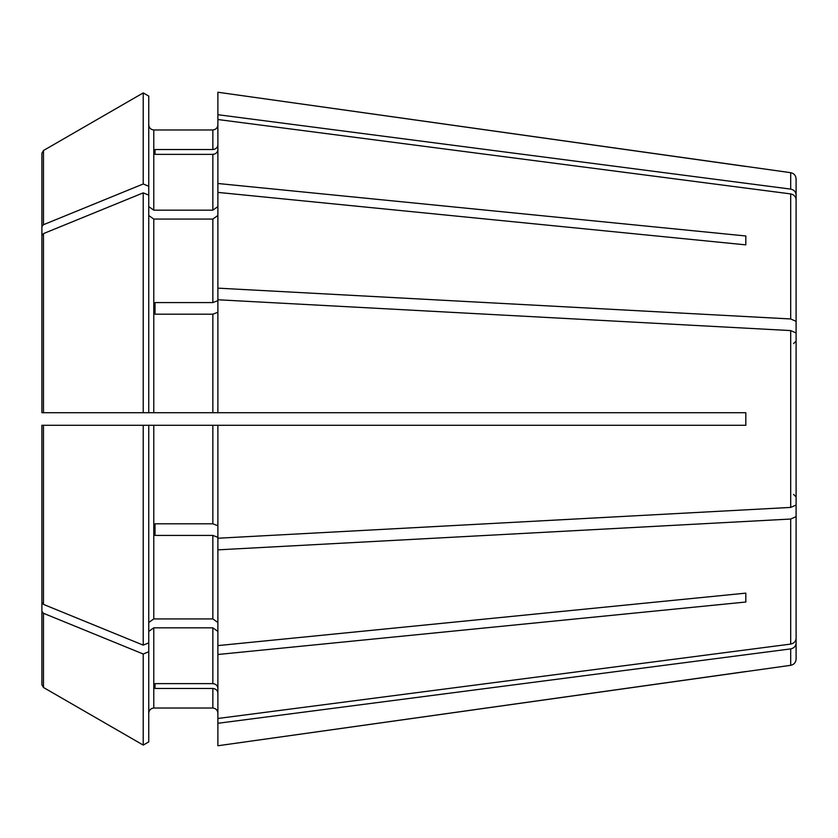 <?xml version="1.0" encoding="UTF-8"?>
<svg xmlns="http://www.w3.org/2000/svg" width="838" height="838" viewBox="0 0 838 838"><rect width="100%" height="100%" fill="white"/><g stroke="black" fill="none" stroke-linecap="round" stroke-linejoin="round"><path stroke-width="1.26" d="M796.1 349.635L796.1 199.664L796.1 321.342L790.695 318.964L217.88 288.146L217.88 412.715L41.9 412.715L148.745 412.715L148.745 195.118L143.225 192.866L43.471 233.603L41.9 235.52L41.9 412.715L44.414 412.715M796.1 383.469L796.1 321.342M148.745 215.502L153.773 219.064L212.852 219.064L217.88 215.502M217.88 300.653L212.852 302.581L155.03 302.581L155.03 314.198L212.852 314.198L212.852 412.715M148.745 195.118L148.745 96.098L143.225 92.913L143.225 183.983L43.471 224.71L41.9 226.637L41.9 359.628M148.745 96.098L143.225 92.913L43.471 150.515L41.9 153.239L41.9 341.317M217.88 412.715L745.82 412.715L745.82 425.285L41.9 425.285L148.745 425.285L148.745 642.882L143.225 645.134L43.471 604.397L41.9 602.48L41.9 425.285L41.9 602.48M148.745 651.765L143.225 654.017L143.225 745.087L148.745 741.902L148.745 642.882M148.745 713.075C149.091 710.069 150.767 708.393 153.773 708.037L212.852 708.037C215.858 708.393 217.534 710.069 217.88 713.075C217.534 710.069 215.858 708.393 212.852 708.037L153.773 708.037C150.767 708.393 149.091 710.069 148.745 713.075M148.745 631.381L153.773 627.83L212.852 627.83L217.88 631.381M796.1 493.173L796.1 643.144C795.796 646.266 793.995 648.183 790.695 648.895L790.695 665.32L217.88 745.757L217.88 718.48L790.695 644.087C793.995 643.375 795.796 641.458 796.1 638.336L796.1 488.365M148.745 741.902L143.225 745.087L43.471 687.485L41.9 684.761L41.9 478.372L41.9 684.761M217.88 149.719C217.534 152.495 215.858 154.045 212.852 154.37L212.852 210.17L217.88 206.619M796.1 199.664C795.796 196.542 793.995 194.626 790.695 193.913L217.88 119.52L217.88 183.501L745.82 235.981L745.82 244.864L745.82 235.981M155.03 154.37L155.03 149.552L155.03 154.37L212.852 154.37M217.88 312.27L212.852 314.198M796.1 395.075L796.1 332.958L790.695 330.581L217.88 299.763M155.03 302.581L155.03 314.198M217.88 537.347L212.852 535.419L212.852 618.936L217.88 622.498M796.1 454.531L796.1 516.658L790.695 519.036L217.88 549.854L217.88 425.285M155.03 535.419L155.03 523.802L155.03 535.419L212.852 535.419M155.03 683.63L155.03 688.448L155.03 683.63L212.852 683.63C215.858 683.955 217.534 685.505 217.88 688.281M148.745 206.619L153.773 210.17L153.773 129.963C150.767 129.607 149.091 127.931 148.745 124.925C149.091 127.931 150.767 129.607 153.773 129.963L212.852 129.963C215.858 129.607 217.534 127.931 217.88 124.925C217.534 127.931 215.858 129.607 212.852 129.963L212.852 149.552L155.03 149.552M143.225 92.913L43.471 150.515L41.9 153.239L41.9 226.637M796.1 344.827L796.1 194.856C795.796 191.734 793.995 189.817 790.695 189.105L790.695 172.68L217.88 92.243L217.88 119.52M217.88 183.501L217.88 192.394L745.82 244.864M796.1 442.925L796.1 505.042L790.695 507.419L217.88 538.237M148.745 622.498L153.773 618.936L212.852 618.936M217.88 549.854L217.88 645.606L745.82 593.136L745.82 602.019L745.82 593.136M153.773 210.17L212.852 210.17M155.03 688.448L212.852 688.448L212.852 708.037M155.03 523.802L212.852 523.802L217.88 525.73M143.225 192.866L143.225 412.715M143.225 425.285L143.225 645.134M143.225 654.017L43.471 613.29L41.9 611.363M143.225 745.087L43.471 687.485L43.471 613.29M41.9 235.52L41.9 412.715M217.88 645.606L217.88 718.48M148.745 186.235L143.225 183.983M217.88 693.089C217.534 690.313 215.858 688.763 212.852 688.448M217.88 144.911C217.534 147.687 215.858 149.237 212.852 149.552M217.88 192.394L217.88 288.146M44.414 425.285L41.9 425.285L41.9 469.479M796.1 332.958L796.1 505.042M217.88 654.499L745.82 602.019M796.1 516.658L796.1 638.336M790.695 648.895L217.88 723.288M745.82 671.542L217.88 745.757M796.1 643.144L796.1 659.097C795.807 662.544 794.005 664.618 790.695 665.32M790.695 172.68C794.005 173.382 795.807 175.456 796.1 178.903L796.1 194.856M790.695 189.105L217.88 114.712M745.82 166.458L217.88 92.243M212.852 219.064L212.852 302.581M43.471 150.515L43.471 224.71M153.773 627.83L153.773 708.037M153.773 219.064L153.773 412.715M212.852 627.83L212.852 683.63M153.773 425.285L153.773 618.936M212.852 425.285L212.852 523.802M43.471 233.603L43.471 412.715M43.471 425.285L43.471 604.397M790.695 193.913L790.695 318.964M790.695 330.581L790.695 507.419M790.695 519.036L790.695 644.087M793.586 343.58L796.1 341.066M793.586 494.42L796.1 496.934"/></g></svg>

